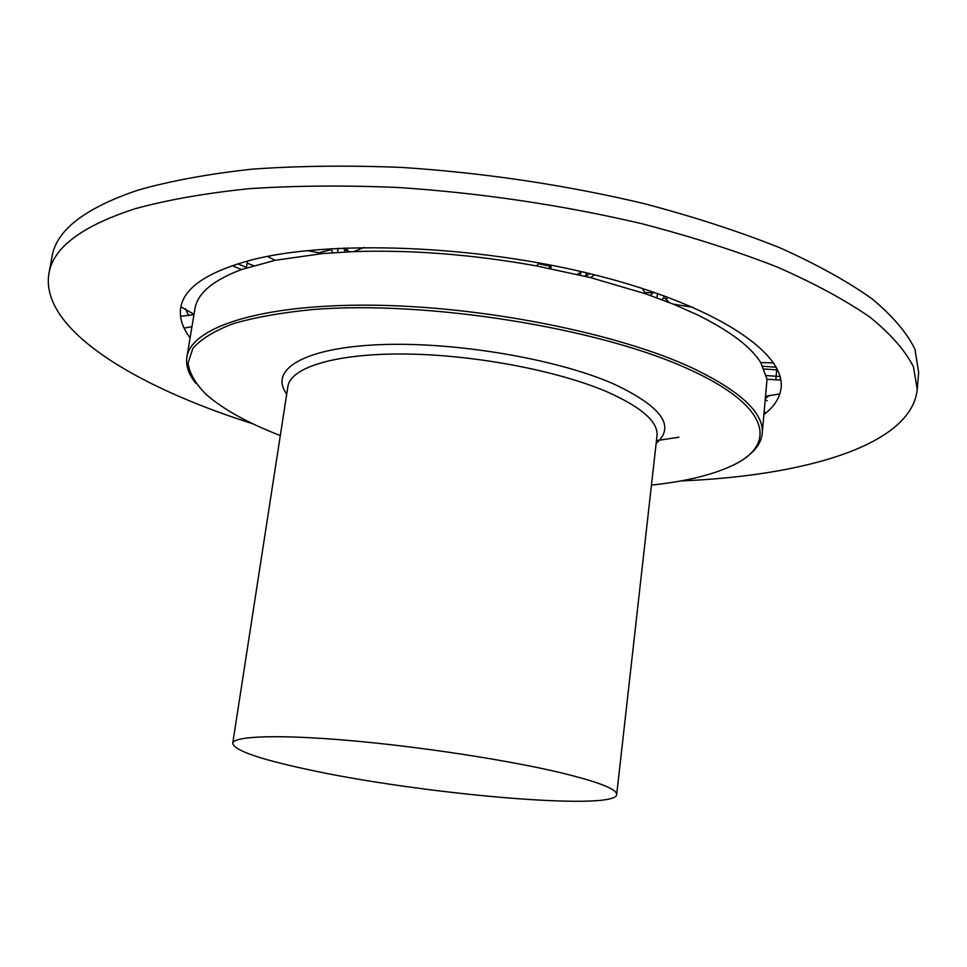 <?xml version="1.0" encoding="UTF-8"?>
<svg xmlns="http://www.w3.org/2000/svg" width="967" height="967" viewBox="0 0 967 967"><rect width="100%" height="100%" fill="white"/><g stroke="black" fill="none" stroke-linecap="round" stroke-linejoin="round"><path stroke-width="1.45" d="M191.962 326.653L184.105 328.115M180.902 306.793L194.016 314.323M195.95 383.476C188.625 374.471 185.604 365.671 186.897 357.089L194.911 308.944C197.341 293.448 212.885 280.309 241.557 269.527L232.213 265.671M267.46 256.412L275.148 260.304L322.736 253.535L353.608 251.625C411.507 249.691 472.512 254.466 536.625 265.937L539.078 262.879M307.143 250.586L322.736 253.535M364.172 247.455L353.608 251.625M594.596 274.821L590.559 277.602L645.811 293.871L673.467 304.206L697.086 314.686C729.565 330.714 750.791 346.67 760.739 362.565L773.624 362.903M642.04 288.287L645.811 293.871M693.085 307.337L673.467 304.206M780.816 380.116L767.024 379.245L762.177 433.845C761.162 442.475 755.952 450.163 746.524 456.932M779.813 393.944L765.961 396.192M765.924 412.704L764.365 412.051M765.574 400.06L767.133 400.737M180.539 316.33L193.968 314.613M247.588 263.375L253.572 265.623M550.803 268.657L551.093 266.36L538.389 263.725M577.335 274.398L581.59 271.691M762.878 366.275L776.247 367.23M657.5 293.46L657.004 297.836M661.924 299.673L663.918 297.413L669.382 302.562M345.328 251.976L344.083 249.123L349.981 251.771M337.495 252.411L338.136 248.253M319.243 252.653L331.355 249.607L332.733 252.738M645.545 292.554L652.81 292.904L650.525 295.515M246.307 267.883L247.612 260.993M586.703 272.899L585.24 276.284M344.252 247.975L344.083 249.123M331.355 249.607L331.512 248.616M664.099 295.817L663.918 297.413M652.81 292.904L652.93 291.889M678.907 437.217L656.448 440.638M241.557 269.527L275.148 260.304M536.625 265.937L590.559 277.602M760.739 362.565L767.024 379.245M305.681 769.067C258.564 758.877 234.256 750.295 232.721 743.321C233.458 736.008 278.291 734.316 349.583 740.529C420.742 746.717 508.86 760.267 561.706 772.959C598.718 782.013 617.043 789.217 616.692 794.548C615.604 811.555 417.865 793.907 305.681 769.067M186.897 357.089C191.007 327.329 260.522 304.146 371.401 305.185C482.025 306.128 616.583 332.926 691.308 367.496C740.746 391.091 764.377 413.199 762.177 433.845M651.456 485.108C686.28 481.409 713.743 474.64 733.844 464.813C777.698 443.635 768.801 405.487 689.64 369.599C600.821 328.164 427.076 300.084 312.631 309.561C281.409 312.607 254.889 317.333 233.083 323.715C214.323 330.895 200.918 339.115 192.868 348.398L188.033 363.145C189.544 373.443 195.576 383.863 206.116 394.391C222.942 409.162 247.673 422.881 280.297 435.585M680.816 480.937C805.596 475.824 911.53 444.989 917.224 389.508L913.501 366.94C905.559 350.985 891.187 334.509 870.409 317.502C845.823 300.399 814.939 283.645 777.746 267.243C737.205 251.323 691.949 236.818 641.979 223.74C563.12 205.234 482.17 193.17 399.141 187.538C345.678 185.229 295.684 185.616 249.16 188.686C205.439 193.195 167.388 199.879 135.017 208.751C81.675 226.133 52.967 247.77 48.906 273.649C39.84 328.671 133.99 386.208 253.064 423.86M917.224 389.508L918.65 372.404L914.987 349.305C907.094 333.011 892.783 316.185 872.077 298.839C847.588 281.421 816.801 264.378 779.716 247.709C739.284 231.56 694.161 216.874 644.324 203.662C565.671 184.999 484.914 172.924 402.054 167.448C348.712 165.272 298.803 165.84 252.339 169.128C208.667 173.891 170.651 180.865 138.293 190.052C84.963 208.026 56.195 230.267 52 256.775L48.906 273.649M764.135 414.42C774.277 406.611 779.922 397.763 781.07 387.888C785.7 352.979 716.063 305.475 596.023 275.184C476.272 244.796 328.405 239.514 250.199 260.304C206.986 272.162 183.827 287.985 180.72 307.784C179.221 317.611 182.352 327.632 190.1 337.834M185.374 308.691L188.722 315.822M765.731 398.452L769.381 395.334M237.822 263.822L246.5 267.412M585.651 276.381L589.652 273.613M580.647 272.779L580.357 275.111M549.679 266.046L549.389 268.379M764.184 368.995L776.731 369.902L776.9 368.475M775.788 379.886L776.731 369.902L777.625 369.962M766.396 375.595L780.043 376.489M780.345 377.674L780.296 380.104M347.479 247.854L347.129 250.211M667.012 296.881L666.674 299.794M286.728 394.04C268.766 370.131 302.598 348.193 377.541 344.76C452.181 341.182 555.396 358.443 613.151 383.718C661.658 406.418 675.993 426.278 656.146 443.333M616.692 794.548L656.992 435.779C658.309 421.83 641.604 407.167 606.901 391.768C557.306 370.446 473.383 354.599 404.46 354.019C335.416 353.402 290.487 367.436 287.888 386.534L232.721 743.321"/></g></svg>
